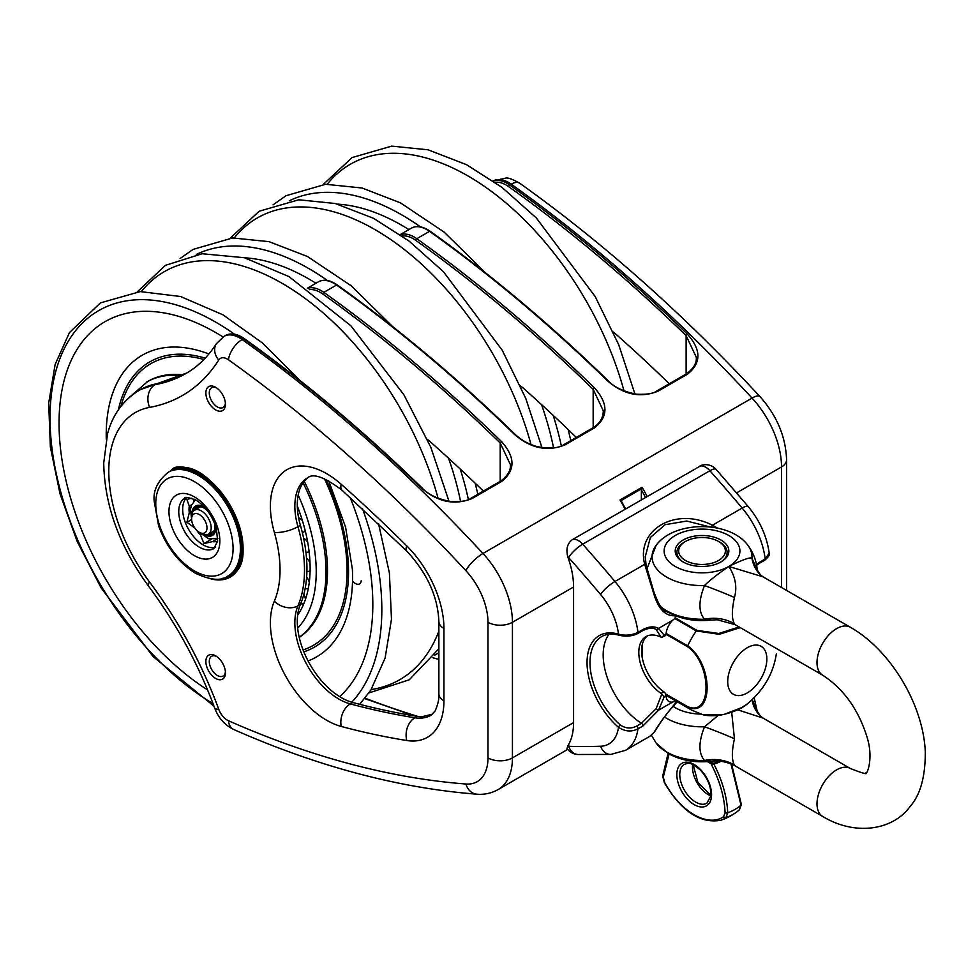 <?xml version="1.0" encoding="UTF-8"?>
<svg xmlns="http://www.w3.org/2000/svg" width="974" height="974" viewBox="0 0 974 974"><rect width="100%" height="100%" fill="white"/><g stroke="black" fill="none" stroke-linecap="round" stroke-linejoin="round"><path stroke-width="1.46" d="M660.664 606.583A49.954 28.843 180 0 0 666.703 610.808A49.954 28.843 180 0 0 704.506 619.221A48.432 41.334 138.1 0 1 734.445 623.823C731.669 619.05 731.669 610.272 734.445 597.5C737.355 587.2 735.48 576.851 728.82 566.442C717.534 574.185 709.425 580.553 704.506 585.544C698.431 600.921 698.431 612.147 704.506 619.221L711.495 620.024C695.424 621.802 681.021 619.245 668.31 612.329L661.102 607.179M711.069 763.494L711.251 763.872A2.07 0.779 -13.3 0 0 713.54 763.592L713.321 763.299A2.07 1.351 158.8 0 1 711.069 763.494L708.11 761.595L710.57 763.019A2.07 1.278 -60 0 0 712.384 762.325L710.533 761.364M719.457 761.12A27.674 15.974 180 0 1 713.321 763.299L712.384 762.325M199.305 532.303L201.411 533.521A13.843 7.987 -120 0 0 208.326 534.202A13.843 7.987 -120 0 0 210.737 524.207A13.843 7.987 -120 0 0 203.103 512.081A13.843 7.987 -120 0 0 194.483 510.242A13.843 7.987 -120 0 0 191.622 516.573L191.622 518.996A10.872 6.27 60 0 1 200.644 515.465A10.872 6.27 60 0 1 206.963 528.626A10.872 6.27 60 0 1 199.305 532.303A10.872 6.27 60 0 1 191.622 518.996M194.483 510.242L199.475 507.357A13.843 7.987 60 0 1 200.997 506.797M214.56 530.294A13.843 7.987 60 0 1 213.318 531.329L208.326 534.202M195.908 509.414A15.572 8.985 60 0 1 197.491 506.736M212.868 533.362A15.572 8.985 60 0 1 209.751 533.387M214.39 522.734A15.572 8.985 60 0 1 214.962 527.104A15.572 8.985 60 0 1 211.735 534.239A15.572 8.985 60 0 1 206.987 534.726M193.376 511.131A15.572 8.985 60 0 1 196.164 507.271A15.572 8.985 60 0 1 207.45 510.717M193.887 501.233L194.191 499.175M201.094 534.215L200.352 534.653L203.992 543.565L211.273 539.352M190.356 512.19L189.273 512.811L186.874 522.259L191.635 519.507M186.874 522.259L195.324 528.395M203.992 543.565L212.442 541.629L217.409 538.768M191.793 498.201L186.874 499.418L189.273 506.103L191.659 504.727M189.273 512.811A24.569 14.184 60 0 1 189.273 506.103M200.352 534.653A24.569 14.184 60 0 1 196.419 529.99M217.482 541.179A24.569 14.184 60 0 1 212.442 541.629M215.315 547.339A29.062 16.777 60 0 1 193.899 536.942A29.062 16.777 60 0 1 182.674 509.317A29.062 16.777 60 0 1 186.606 497.617M665.814 694.499L687.668 707.112C713.601 718.374 713.601 664.158 687.668 645.872A1.388 0.804 120 0 0 687.474 646.663C712.201 664.244 712.201 717.534 687.474 706.552L665.571 693.902M674.751 618.478L696.3 630.921L719.262 634.317L740.277 627.621M702.4 714.526C706.089 715.805 711.824 716.06 719.616 715.281C732.119 712.858 741.482 708.962 747.703 703.605L741.811 707.562L723.926 714.49L702.558 714.575M716.048 469.334A13.843 3.786 138.4 0 0 709.9 470.746A1210.865 699.101 60 0 1 742.164 508.063A13.843 3.336 -40.1 0 1 748.178 506.504L716.048 469.334A13.843 13.843 0 0 0 701.572 465.304L572.505 539.559C567.294 543.346 565.748 549.19 567.891 557.104L568.694 559.539L568.694 557.615A1197.034 691.114 60 0 1 600.605 594.505A48.432 27.966 60 0 1 618.49 634.135A2.07 1.449 106 0 0 619.391 635.279A2.07 1.449 106 0 0 619.391 635.291A2.07 1.449 106 0 0 619.44 635.304M675.201 615.665L675.226 618.161L676.224 616.067M669.455 612.963L665.242 611.161C662.259 610.272 658.801 604.684 654.869 594.42L654.114 594.846C658.728 609.42 665.741 616.372 675.165 615.714M654.625 594.408L646.054 565.078A2.07 1.059 169.8 0 0 644.703 564.336L654.114 594.846M661.784 694.121L664.098 697.043L665.985 695.132A3.458 1.997 -120 0 0 663.842 691.796L661.042 693.415L661.784 694.121L656.123 708.731L641.464 723.305A56.736 32.763 60 0 1 609.03 634.232M600.605 746.242A1197.034 691.114 60 0 1 568.694 746.303A13.843 10.641 91.6 0 0 578.093 754.497L610.832 754.424A13.843 10.799 88.1 0 1 600.605 746.242A48.432 27.966 60 0 0 618.49 727.286A2.07 0.864 -49.1 0 1 620.316 724.997A56.736 32.763 60 0 1 591.437 675.725A56.736 32.763 60 0 1 601.737 636.582C606.522 633.794 612.415 633.368 619.391 635.291C626.026 636.801 632.089 636.253 637.556 633.636A2.07 1.193 -120 0 0 637.556 633.636A2.07 1.193 -120 0 0 637.544 633.636A2.07 1.193 -120 0 0 637.958 632.43C631.432 635.34 624.943 635.912 618.49 634.135A58.817 33.956 -120 0 0 587.042 662.551A58.817 33.956 -120 0 0 618.49 727.286C624.943 731.571 631.432 732.095 637.958 728.869L642.852 726.044L658.558 710.192L656.123 708.731M664.098 635.145L661.784 637.386L665.352 635.596A3.458 1.997 -120 0 0 665.985 634.683L666.082 634.001L664.098 635.145L658.558 628.388A2.07 1.692 -62 0 1 656.123 629.374L661.042 637.154A34.601 19.979 -120 0 0 645.969 636.606A34.601 19.979 -120 0 0 640.271 662.892A34.601 19.979 -120 0 0 661.042 693.415M647.43 635.9A34.601 19.979 -120 0 0 641.598 650.827A34.601 19.979 -120 0 0 663.842 691.796M675.761 700.781L675.152 703.508C665.741 714.721 658.728 724.315 654.114 732.29L649.938 736.222L625.527 750.321A62.275 35.953 -120 0 0 637.958 728.869A2.07 1.193 -120 0 0 636.582 726.129C631.03 728.917 625.612 728.54 620.316 724.997M756.628 565.261L759.866 563.021A2.07 1.193 -120 0 0 759.866 563.021A2.07 1.193 -120 0 0 760.28 561.815L756.481 564.506M759.866 563.021L764.76 560.196C768.523 557.006 769.996 554.681 769.192 553.208L765.174 558.991L760.28 561.815M646.066 565.237A2.07 1.059 169.8 0 0 646.066 565.078L645.275 556.653L650.352 537.502L665.157 524.682L686.755 521.041L710.192 526.983M646.006 564.92L645.287 557.457M711.592 527.141L712.42 525.242C675.859 506.443 635.657 529.515 644.703 564.336L614.959 581.502A13.843 3.336 139.9 0 0 600.605 594.505M717.716 528.152L712.42 525.242L742.164 508.063A62.275 35.953 60 0 1 765.174 558.991A2.07 1.193 -120 0 1 764.76 560.196M675.226 701.158L672.644 702.059A13.843 7.987 -60 0 1 668.931 701.511A13.843 7.987 -60 0 1 666.082 695.886M666.082 634.001A13.843 7.987 -60 0 1 672.644 620.255L658.558 628.388C654.102 626.039 648.867 626.44 642.852 629.606L637.958 632.43A62.275 35.953 -120 0 0 614.959 581.502A1210.865 699.101 -120 0 0 582.683 544.186A13.843 3.786 138.4 0 0 568.694 557.615A13.843 7.987 180 0 1 567.891 557.104M578.093 754.497A13.843 13.843 0 0 1 566.99 748.361L568.694 744.38A69.191 39.946 -120 0 0 573.589 722.586L573.589 586.993A69.191 39.946 -120 0 0 568.694 559.539M672.644 620.255L675.226 618.161M669.272 383.756A1134.759 655.161 -120 0 0 616.944 335.105A62.275 35.953 -120 0 0 613.279 332.037M221.658 578.495A60.546 34.954 -120 0 0 229.572 575.865A60.546 34.954 -120 0 0 230.838 508.209A60.546 34.954 -120 0 0 171.728 469.699L177.767 467.873M309.208 289.655A29.756 17.179 60 0 1 322.747 293.99A1209.489 698.297 60 0 1 500.198 443L501.5 441.551A1210.865 699.101 -120 0 0 323.843 292.37A31.131 17.982 -120 0 0 307.419 288.377M500.198 481.363L500.198 443L510.327 464.501M500.198 481.826A1.388 0.804 60 0 1 501.525 481.533C515.465 470.479 515.453 457.147 501.5 441.551M421.925 488.193L421.255 487.877C437.606 502.097 454.566 505.628 472.171 498.481L501.525 481.533M244.462 339.183A1.388 0.706 125.5 0 0 244.291 338.623C304.935 381.881 364.142 431.592 421.912 487.767L421.9 487.767C428.049 494.439 437.582 499.017 450.524 501.513C460.799 502.048 467.678 500.916 471.136 498.14A1.388 0.804 60 0 1 471.136 498.14L471.136 498.14A1.388 0.804 60 0 1 472.171 498.481M432.858 657.791A1134.759 655.161 -120 0 0 438.872 659.361M483.348 491.091A1134.759 655.161 -120 0 0 431.019 442.44A62.275 35.953 -120 0 0 427.355 439.384M402.165 235.988A29.756 17.179 60 0 1 415.703 240.322A1209.489 698.297 60 0 1 593.166 389.332L594.457 387.871A1210.865 699.101 -120 0 0 416.799 238.703A31.131 17.982 -120 0 0 400.375 234.71M593.166 427.696L593.166 389.332L603.283 410.797C603.21 417.749 599.935 423.325 593.458 427.525A1.388 0.804 60 0 1 594.493 427.866C608.409 416.811 608.409 403.492 594.457 387.871M514.881 434.526L514.223 434.197C530.562 448.417 547.534 451.96 565.127 444.814L594.493 427.866M337.43 285.516A1.388 0.706 125.5 0 0 337.248 284.956C397.891 328.214 457.098 377.924 514.869 434.1L514.869 434.1C520.932 439.931 528.285 444.071 536.942 446.542C549.75 449.038 558.808 448.344 564.104 444.473A1.388 0.804 60 0 1 565.127 444.814M576.304 437.423A1134.759 655.161 -120 0 0 523.975 388.772A62.275 35.953 -120 0 0 520.311 385.716M495.133 182.321A29.756 17.179 60 0 1 508.672 186.655A1209.489 698.297 60 0 1 686.122 335.653L687.413 334.204A1210.865 699.101 -120 0 0 509.755 185.023A31.131 17.982 -120 0 0 493.331 181.042M686.122 374.016L686.122 335.653L696.252 357.154M686.122 374.491A1.388 0.804 60 0 1 687.449 374.199C701.39 363.132 701.377 349.8 687.413 334.204M607.837 380.858L607.179 380.53C623.518 394.75 640.49 398.293 658.095 391.146L687.449 374.199M430.386 231.849A1.388 0.706 125.5 0 0 430.216 231.288C490.859 274.534 550.067 324.257 607.825 380.42L607.825 380.42C613.961 387.092 623.506 391.682 636.448 394.178C646.724 394.701 653.591 393.581 657.06 390.805A1.388 0.804 60 0 1 658.095 391.146M647.126 496.484A69.191 39.946 -120 0 0 642.012 487.28L641.355 489.922A67.803 39.155 60 0 1 645.445 497.458M641.61 488.717L621.035 500.599L621.29 501.5L620 499.991A69.191 39.946 60 0 1 625.101 509.195M641.355 499.82L641.355 489.922M432.602 714.112L421.925 716.754A62.275 35.953 60 0 1 417.298 716.365A1134.759 655.161 60 0 1 352.734 702.498A62.275 35.953 60 0 1 308.441 661.638A62.275 35.953 60 0 1 300.394 604.428A131.466 75.899 -120 0 0 300.394 525.278A62.275 35.953 60 0 1 308.758 477.138M225.396 403.187A11.42 6.587 60 0 1 223.07 407.497A11.42 6.587 60 0 1 217.36 406.937A11.42 6.587 60 0 1 209.897 396.868A11.42 6.587 60 0 1 211.65 387.725A11.42 6.587 60 0 1 216.545 387.871M215.644 409.896A13.843 7.987 -120 0 0 225.432 404.247A13.843 7.987 -120 0 0 215.644 387.299A13.843 7.987 -120 0 0 205.867 392.948A13.843 7.987 -120 0 0 215.644 409.896M215.644 655.843L215.644 655.843A13.843 7.987 -120 0 0 205.867 661.492A13.843 7.987 -120 0 0 215.644 678.44A13.843 7.987 -120 0 0 225.432 672.791A13.843 7.987 -120 0 0 215.644 655.843L215.644 655.843M225.396 671.731A11.42 6.587 60 0 1 223.07 676.041A11.42 6.587 60 0 1 217.36 675.469A11.42 6.587 60 0 1 209.897 665.412A11.42 6.587 60 0 1 211.65 656.269A11.42 6.587 60 0 1 216.545 656.403M305.142 588.588A8.194 4.724 -120 0 0 308.368 588.077M309.282 582.245A8.194 4.724 -120 0 0 306.64 577.107M300.71 603.661A8.194 4.724 -120 0 0 303.937 603.417M305.398 599.485A8.194 4.724 -120 0 0 303.839 594.335M298.275 614.168A8.194 4.724 -120 0 0 298.409 610.661M361.171 580.808A8.194 4.724 60 0 1 352.539 580.954M297.618 511.07A8.194 4.724 -120 0 0 298.47 509.073M302.305 532.474A8.194 4.724 -120 0 0 305.106 530.294M302.464 520.81A8.194 4.724 -120 0 0 298.604 517.827M305.958 552.441A8.194 4.724 -120 0 0 309.014 550.943M307.699 542.262A8.194 4.724 -120 0 0 303.608 538.184M306.907 571.336A8.194 4.724 -120 0 0 310.109 570.399M310.012 562.96A8.194 4.724 -120 0 0 306.518 558.199M297.654 615.093A133.195 76.897 -120 0 0 310.122 568.207A133.195 76.897 -120 0 0 297.301 506.03M168.161 472.305L169.379 471.599A59.852 34.553 60 0 1 170.888 470.807A59.852 34.553 60 0 1 229.961 507.442A59.852 34.553 60 0 1 229.231 575.269L228.001 575.975A59.852 34.553 -120 0 0 237.181 528.018A59.852 34.553 -120 0 0 198.087 475.275A59.852 34.553 -120 0 0 168.161 472.305C157.532 481.107 152.894 490.872 154.245 501.598L158.64 525.936C166.505 547.108 178.79 562.887 195.482 573.272C210.567 580.297 221.415 581.198 228.001 575.975M642.207 644.91L642.207 657.462M683.699 562.278A25.081 14.476 180 0 1 684.284 542.153L685.513 541.447A23.352 13.478 180 0 1 718.532 541.447L719.762 542.153A25.081 14.476 180 0 1 720.346 562.278M684.284 542.153L685.513 541.447A23.352 13.478 180 0 0 685.513 560.513A23.352 13.478 180 0 0 718.532 560.513A23.352 13.478 180 0 0 718.532 541.447M730.95 763.86L741.019 805.145A46.691 26.955 180 0 1 727.712 812.84C727.042 797.036 722.428 780.783 713.869 764.042L711.714 765.101C719.956 781.465 724.425 797.341 725.094 812.754L723.609 816.675A2.07 1.692 54.9 0 0 725.922 817.697L727.712 812.84A2.07 1.144 -2.1 0 1 725.094 812.754M723.609 816.675A56.017 32.349 60 0 1 664.792 782.706L664.426 782.84C681.617 811.525 700.476 823.98 720.979 820.205L720.979 820.205A58.075 33.53 -120 0 0 725.922 817.697A44.11 25.47 180 0 0 736.502 812.17L739.108 810.088A44.11 25.47 180 0 1 736.502 812.17A58.817 58.817 0 0 1 720.979 820.205M721.004 761.278A27.978 16.156 180 0 1 713.869 764.042L713.54 763.592M739.424 809.832L741.36 804.487A2.07 1.144 177.9 0 1 741.36 804.487A2.07 1.144 177.9 0 1 741.019 805.145L739.108 810.088M683.066 540.034A26.809 15.474 -0 0 0 683.066 561.925A26.809 15.474 -0 0 0 720.979 561.925A26.809 15.474 -0 0 0 720.979 540.034A26.809 15.474 -0 0 0 683.066 540.034M734.445 765.065C731.669 760.244 731.669 751.478 734.445 738.73A48.432 3.945 20.4 0 0 704.506 726.787C698.431 742.115 698.431 753.34 704.506 760.451L711.446 761.266C713.37 760.889 723.195 759.708 735.285 765.978L734.445 765.065A48.432 41.334 -41.9 0 0 704.506 760.451A49.954 28.843 180 0 1 666.703 752.038A49.954 28.843 180 0 1 656.172 743.101L668.31 753.572C681.009 760.475 695.387 763.044 711.446 761.266M752.013 699.916A48.432 36.403 -45.8 0 0 760.377 716.024L757.188 711.166M757.224 711.312L752.245 699.709M737.598 709.79L762.959 718.045L850.412 768.523A27.674 15.974 120 0 0 836.569 769.898A27.674 15.974 120 0 0 818.489 794.285A27.674 15.974 120 0 0 822.738 816.468L735.285 765.978M734.445 738.73L731.693 712.262M718.118 715.476L704.506 726.787A49.954 28.843 180 0 1 666.703 718.374A49.954 28.843 180 0 1 664.499 717.022M734.445 597.5A48.432 3.945 20.4 0 0 704.506 585.544A49.954 28.843 180 0 1 666.703 577.132A49.954 28.843 180 0 1 656.172 545.282L646.894 569.023M711.41 620.036L717.278 619.768L735.273 624.711L734.445 623.823M656.172 545.282C674.288 520.408 729.757 520.408 747.874 545.282A49.954 28.843 180 0 1 751.916 558.175C750.15 557.043 742.456 559.794 728.82 566.442L762.959 576.803L760.39 574.77A48.432 36.403 134.2 0 1 751.916 558.175L757.224 570.082M728.82 566.442A37.889 21.878 180 0 1 675.226 566.442A37.889 21.878 180 0 1 675.226 535.505A37.889 21.878 180 0 1 728.82 535.505A37.889 21.878 180 0 1 728.82 566.442M700.756 714.076A37.889 21.878 180 0 1 675.226 707.684A37.889 21.878 180 0 1 672.973 706.26M191.963 513.797A16.948 9.789 60 0 1 204.613 507.308M215.924 526.897A16.948 9.789 60 0 1 215.936 527.677A16.948 9.789 60 0 1 203.98 534.604M178.753 511.569A29.062 16.777 60 0 1 184.78 498.262C184.256 496.63 187.945 497.227 195.847 500.052C205.344 506.042 212.174 515.477 216.35 528.346L217.64 541.167L213.83 548.606A29.062 16.777 60 0 1 191.44 540.813A29.062 16.777 60 0 1 178.753 511.569M194.41 496.886A35.977 20.771 -120 0 0 168.965 511.569A35.977 20.771 -120 0 0 194.41 555.643A35.977 20.771 -120 0 0 219.856 540.947A35.977 20.771 -120 0 0 194.41 496.886M194.41 481.631A54.666 31.558 60 0 1 233.066 548.581A54.666 31.558 60 0 1 194.41 570.886A54.666 31.558 60 0 1 155.755 503.948A54.666 31.558 60 0 1 194.41 481.631M739.144 626.964L718.775 633.49L696.885 630.348L675.469 617.991M666.021 695.314L691.686 710.131A62.275 35.953 120 0 1 687.668 707.112A1.388 0.804 -60 0 1 687.474 706.552M666.058 634.305L687.474 646.663M696.885 630.348A1.388 0.804 -60 0 0 696.3 630.921A62.275 35.953 120 0 0 687.668 645.872L666.119 633.429M747.277 692.916A27.674 15.974 120 0 0 766.855 659.021A27.674 15.974 120 0 0 747.277 647.722A27.674 15.974 120 0 0 727.712 681.617A27.674 15.974 120 0 0 747.277 692.916M672.644 702.059L658.558 710.192L664.098 697.031M637.544 633.636L642.438 630.811A2.07 1.193 -120 0 0 642.852 629.606M642.852 726.044A2.07 1.193 -120 0 0 641.464 723.305L636.582 726.129M567.891 745.792A13.843 7.987 -0 0 0 568.694 746.303L568.694 744.38M699.722 466.12A13.843 7.987 60 0 1 709.9 470.746L582.683 544.186A13.843 7.987 -120 0 0 572.505 539.559M736.6 492.881L781.525 466.936L781.525 587.517M218.712 709.218A17.301 4.079 159.9 0 1 214.694 708.11C218.407 717.96 224.75 725.094 233.711 729.502A17.301 11.079 -66.2 0 1 228.476 720.748A13.843 7.987 60 0 1 218.712 709.218A294.063 169.78 -120 0 0 149.606 582.099A128.008 73.902 60 0 1 149.606 407.388A294.063 169.78 -120 0 0 218.712 360.051A13.843 7.987 60 0 1 228.476 359.808A1193.576 689.117 60 0 1 465.876 570.667A51.89 29.963 60 0 1 487.974 622.301L487.974 757.894A51.89 29.963 60 0 1 465.876 784.009A17.301 13.137 94.4 0 0 476.785 794.187C484.407 794.796 491.517 793.262 498.104 789.561A69.191 39.946 -120 0 0 512.434 757.894L512.434 622.301A69.191 39.946 -120 0 0 482.97 553.463L752.062 398.098A69.191 39.946 60 0 1 781.525 466.936A17.301 9.983 180 0 0 786.59 459.874L786.59 590.439M487.974 622.301A17.301 9.983 0 0 0 512.434 622.301L573.589 586.993M642.012 487.28L620 499.991M487.974 757.894A17.301 9.983 0 0 0 512.434 757.894L573.589 722.586M178.315 467.764A1.388 1.096 -96.5 0 1 176.83 467.07A22.828 13.186 -120 0 0 171.728 469.699M211.005 578.921A61.922 35.758 -120 0 0 239.555 526.764A61.922 35.758 -120 0 0 176.83 467.07M418.004 716.462A1209.489 698.297 60 0 1 365.031 698.175M322.747 293.99A1.388 0.706 -54.5 0 1 323.843 292.37L336.566 285.029A1210.865 699.101 60 0 1 514.223 434.197M510.327 464.403C511.021 470.259 507.746 475.848 500.49 481.193L471.136 498.14M228.476 359.808A17.301 8.754 -54.5 0 1 242.136 339.549A31.131 17.982 -120 0 0 223.996 336.347L225.469 335.494C230.85 332.658 237.12 333.692 244.291 338.623A1.388 0.706 125.5 0 0 243.597 338.696A1210.865 699.101 60 0 1 421.255 487.877M225.469 335.494A31.131 17.982 60 0 1 243.597 338.696L242.136 339.549A1210.865 699.101 -120 0 1 482.97 553.463A17.301 5.187 -42.8 0 0 465.876 570.667M157.191 383.683A1.388 1.108 79.7 0 0 156.595 383.793A276.774 159.797 -120 0 0 186.777 373.005L140.353 389.685A145.309 83.898 60 0 1 156.595 383.793L155.134 384.645A145.309 83.898 -120 0 0 138.88 390.537L140.353 389.685M218.712 360.051A17.301 13.526 -147.6 0 1 216.338 343.725C208.034 356.703 197.941 366.601 186.071 373.419A276.774 159.797 60 0 1 155.134 384.645A17.301 13.831 -100.3 0 0 149.606 407.388M415.703 240.322A1.388 0.706 -54.5 0 1 416.799 238.703L429.522 231.349A1210.865 699.101 60 0 1 607.179 380.53M593.166 428.158A1.388 0.804 60 0 1 593.446 427.525L564.092 444.473A1.388 0.804 60 0 1 564.104 444.473M337.248 284.956A1.388 0.706 125.5 0 0 336.566 285.029A31.131 17.982 60 0 0 318.425 281.827C323.806 278.978 330.076 280.025 337.248 284.956M508.672 186.655A1.388 0.706 -54.5 0 1 509.755 185.023L511.228 184.183A1210.865 699.101 60 0 1 752.062 398.098A17.301 5.187 137.2 0 1 759.878 396.479C776.85 415.533 785.762 436.669 786.59 459.874M696.252 357.056C696.946 362.912 693.671 368.513 686.414 373.858L657.048 390.805A1.388 0.804 60 0 1 657.06 390.805M430.216 231.288A1.388 0.706 125.5 0 0 429.522 231.349A31.131 17.982 60 0 0 411.381 228.16C416.762 225.311 423.045 226.358 430.216 231.288M341.984 490.178A17.301 7.061 -48.4 0 1 341.229 484.297A79.576 45.936 -120 0 0 284.627 471.16A79.576 45.936 -120 0 0 274.351 532.388A17.301 5.6 -16 0 0 297.947 526.691A62.275 35.953 60 0 1 307.747 477.637C313.47 473.096 324.878 477.272 341.984 490.178L406.815 551.126C427.111 573.077 437.801 596.502 438.872 621.424A17.301 9.983 180 0 0 443.937 628.486A79.576 45.936 -120 0 0 406.779 545.915A17.301 6.002 134.8 0 0 406.815 551.126M274.351 532.388A114.165 65.915 60 0 1 274.351 601.128A17.301 12.966 23.2 0 0 297.947 605.84A131.466 75.899 -120 0 0 297.947 526.691L300.394 525.278M274.351 601.128A79.576 45.936 -120 0 0 284.627 674.239A79.576 45.936 -120 0 0 341.229 726.446A17.301 12.236 -75 0 1 350.287 703.91A62.275 35.953 60 0 1 305.994 663.051A62.275 35.953 60 0 1 297.947 605.84L300.394 604.428M341.229 726.446A1152.059 665.145 -120 0 0 406.779 740.52A17.301 12.784 -80.9 0 1 414.863 717.777A1134.759 655.161 60 0 1 350.287 703.91L352.734 702.498M406.779 740.52A79.576 45.936 -120 0 0 443.937 700.866A17.301 9.983 180 0 1 438.872 693.805C439.298 698.48 438.057 704.19 435.159 710.923L431.044 715.245A62.275 35.953 60 0 1 414.863 717.777L417.298 716.365M443.937 700.866L443.937 628.486M406.779 545.915A1152.059 665.145 -120 0 0 341.229 484.297M149.606 582.099A17.301 2.861 143.2 0 0 147.999 585.411C176.306 623.421 198.55 664.329 214.694 708.11M465.876 784.009A1193.576 689.117 60 0 1 228.476 720.748M759.878 396.479C683.115 313.798 603.101 242.745 519.848 183.307A17.301 8.754 125.5 0 0 511.228 184.183A31.131 17.982 60 0 0 493.185 180.933M434.781 655.137L438.872 652.775M337.649 204.138A221.865 128.093 60 0 1 408.91 229.584M541.507 404.575A221.865 128.093 60 0 1 553.561 447.882M289.302 200.79A234.6 135.447 60 0 1 420.415 226.845M553.183 415.374A234.6 135.447 60 0 1 561.341 445.836M327.288 184.196A235.538 135.983 60 0 1 485.125 186.862A235.538 135.983 60 0 1 623.993 390.866M244.681 257.806A221.865 128.093 60 0 1 315.953 283.264M448.551 458.243A221.865 128.093 60 0 1 460.592 501.549M196.334 254.458A234.6 135.447 60 0 1 327.447 280.524M460.227 469.042A234.6 135.447 60 0 1 468.384 499.504M234.32 237.863A235.538 135.983 60 0 1 392.169 240.541A235.538 135.983 60 0 1 531.025 444.534M438.069 498.213A235.538 135.983 -120 0 0 282.107 283.312A235.538 135.983 -120 0 0 141.364 291.543M371.167 689.568A235.538 135.983 -120 0 0 438.872 631.079M351.76 702.23A234.6 135.447 -120 0 0 381.832 609.602A234.6 135.447 -120 0 0 362.511 508.72M234.49 334.192A234.6 135.447 -120 0 0 215.936 322.272A234.6 135.447 -120 0 0 50.051 416.397A234.6 135.447 -120 0 0 213.05 703.691M339.658 696.654A221.865 128.093 -120 0 0 372.823 604.404A221.865 128.093 -120 0 0 350.129 497.458M223.022 336.943A221.865 128.093 -120 0 0 215.936 332.682A221.865 128.093 -120 0 0 59.11 418.467A221.865 128.093 -120 0 0 207.584 689.909M308.076 660.932A174.212 100.578 -120 0 0 352.576 577.18A174.212 100.578 -120 0 0 352.393 569.388L345.587 527.165L328.652 480.706M208.899 353.976A174.212 100.578 -120 0 0 106.263 439.079M205.21 358.164A164.679 95.075 -120 0 0 118.402 409.774M303.839 651.837A164.679 95.075 -120 0 0 348.534 571.738A164.679 95.075 -120 0 0 326.083 479.427M303.084 649.926A162.597 93.881 -120 0 0 347.061 570.886A162.597 93.881 -120 0 0 324.415 478.684M203.907 359.528A162.597 93.881 -120 0 0 120.971 406.243M183.368 374.844A148.766 85.895 -120 0 0 147.914 381.321L129.725 397.027M299.225 637.422A148.766 85.895 -120 0 0 327.495 570.886A148.766 85.895 -120 0 0 304.253 481.314M299.201 637.276A148.766 85.895 -120 0 0 326.022 571.738A148.766 85.895 -120 0 0 303.109 482.836M181.7 375.672A148.766 85.895 -120 0 0 146.453 382.173M297.654 628.157A141.839 81.889 -120 0 0 316.233 571.738A141.839 81.889 -120 0 0 298.19 495.036M706.905 803.209A22.487 12.979 60 0 1 695.667 802.101A22.487 12.979 60 0 1 680.972 782.28A22.487 12.979 60 0 1 684.418 764.261C687.9 763.92 688.496 760.012 700.574 770.239C707.952 778.616 711.373 787.199 710.825 795.989L706.905 803.209M694.194 804.646A24.569 14.184 -120 0 0 711.568 794.614A24.569 14.184 -120 0 0 694.194 764.529A24.569 14.184 -120 0 0 676.833 774.561A24.569 14.184 -120 0 0 694.194 804.646M692.672 764.493A22.487 12.979 -120 0 0 710.837 795.953M664.792 782.706L663.294 777.069L669.089 754.01M707.392 761.644L711.251 763.872L711.714 765.101M663.026 775.487A2.07 1.254 2.2 0 0 662.685 776.144L662.685 776.144A2.07 1.254 2.2 0 0 663.294 777.069M735.285 624.736L822.738 675.226A27.674 15.974 -60 0 1 818.489 653.043A27.674 15.974 -60 0 1 836.569 628.656A27.674 15.974 -60 0 1 850.412 627.28C890.76 650.133 923.632 705.298 925.3 752.305C925.3 776.996 920.272 795.015 910.203 806.338C892.988 830.396 855.135 836.167 822.738 816.468M195.433 499.808L191.415 505.311L190.478 509.219L191.635 519.446M198.927 532.084L208.692 538.744L217.823 538.61M702.558 714.587L691.686 710.131M776.339 653.858C773.417 673.29 763.823 689.909 747.557 703.727M676.199 701.195L676.126 702.972M654.552 731.888C661.431 720.541 668.566 711.008 675.98 703.277M649.914 736.234L654.565 731.888M656.099 629.362C652.543 627.5 647.99 627.986 642.438 630.811M610.832 754.424L625.527 750.321M769.204 553.183C766.855 536.236 759.842 520.676 748.178 506.504M177.11 468.019L177.962 467.873C217.835 459.119 266.438 560.172 230.558 575.305L229.572 575.865M414.12 715.841L364.702 698.589M307.26 288.28L318.425 281.827M400.217 234.6L411.381 228.16M498.104 789.561L567.732 749.371M625.612 508.903L621.132 500.721M438.872 693.805L438.872 621.424M138.88 390.537C118.706 402.944 110.756 421.267 107.53 433.868L103.731 463.027C104.486 505.068 119.242 545.854 147.999 585.411M216.338 343.725L223.996 336.347M233.711 729.502C317.548 766.501 398.561 788.063 476.785 794.187M519.848 183.307C512.689 179.265 508.002 177.512 505.786 178.072L493.1 180.981M273.061 204.869L286.015 195.725L325.62 184.281L362.036 187.994L400.399 202.823L444.205 232.153L485.454 272.781M568.171 429.558L570.825 440.589M323.246 184.451L352.125 157.557L391.731 146.112L428.146 149.826L466.497 164.655L502.085 187.458L536.333 217.969L595.199 296.583L618.721 344.747L634.926 393.959M180.105 258.536L193.059 249.405L232.664 237.948L269.067 241.662L307.431 256.491L351.237 285.82L392.498 326.46M475.202 483.226L477.857 494.256M230.29 238.119L259.169 211.236L298.774 199.78L335.178 203.493L373.541 218.322L409.129 241.126L443.377 271.636L502.231 350.25L525.765 398.415L541.97 447.626M449.014 501.306L430.8 447.261L403.881 394.762L350.847 325.754L289.095 276.665L244.389 257.72L202.178 253.739L165.434 265.354L137.322 291.786M368.927 692.94L409.25 679.791L438.872 648.794M299.542 380.128L262.408 342.958L222.985 314.833L180.555 296.51L140.232 291.591L100.359 302.914L69.422 332.633L55.116 364.532L48.7 403.078L50.356 446.981L60.035 493.891L77.25 541.629L101.174 587.979L153.186 656.671L214 706.199M359.698 704.324L370.838 690.079L385.12 657.998L391.475 619.245L389.405 573.053L378.557 523.695M693.159 764.712L697.895 782.451L710.886 795.417M664.426 782.852L662.685 776.144L668.067 753.426M741.36 804.487L731.608 764.14M763.105 718.13L760.39 716.012M760.402 574.782L757.188 569.924M747.874 545.282C753.474 552.794 756.603 561.231 757.285 570.606M651.375 735.236L656.172 743.101M754.18 697.834L757.248 711.385M850.412 768.523C862.623 773.332 867.822 774.756 865.983 772.808C865.862 776.327 874.287 760.158 867.03 737.05C858.411 709.522 843.642 688.91 822.738 675.226M762.971 576.803L850.412 627.28"/></g></svg>
